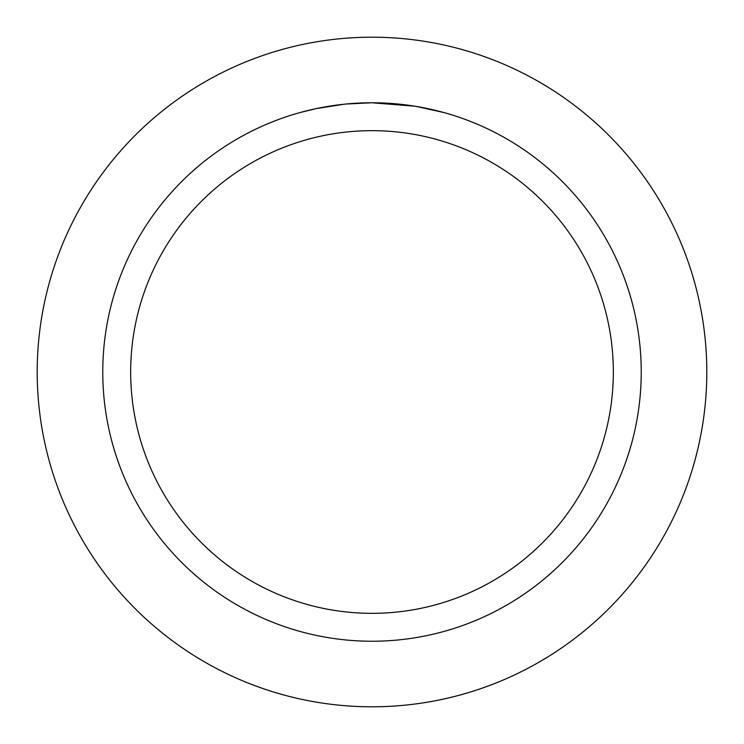 <?xml version="1.0" encoding="UTF-8"?>
<svg xmlns="http://www.w3.org/2000/svg" width="744" height="744" viewBox="0 0 744 744"><rect width="100%" height="100%" fill="white"/><g stroke="black" fill="none" stroke-linecap="round" stroke-linejoin="round"><path stroke-width="1.12" d="M372 37.2A334.8 334.8 0 0 1 706.8 372A334.8 334.8 0 0 1 372 706.8A334.8 334.8 0 0 1 37.2 372A334.8 334.8 0 0 1 372 37.2A334.8 334.8 0 0 1 706.8 372A334.8 334.8 0 0 1 372 706.8A334.8 334.8 0 0 1 37.2 372A334.8 334.8 0 0 1 372 37.2M415.05 106.225L372 102.765L380.277 102.895M380.854 102.914L394.394 103.695M397.845 104.011L402.857 104.541M372 102.765A269.235 269.235 0 0 1 641.235 372A269.235 269.235 0 0 1 372 641.235A269.235 269.235 0 0 1 102.765 372A269.235 269.235 0 0 1 372 102.765L345.811 104.039L369.117 102.784M416.184 106.42L444.001 112.577M372 130.665A241.335 241.335 0 0 1 613.335 372A241.335 241.335 0 0 1 372 613.335A241.335 241.335 0 0 1 130.665 372A241.335 241.335 0 0 1 372 130.665M344.667 104.16L316.265 108.596L300.009 112.567M336.065 105.174L338.129 104.904M350.443 103.63L352.238 103.49M353.223 103.416L354.423 103.342"/></g></svg>
